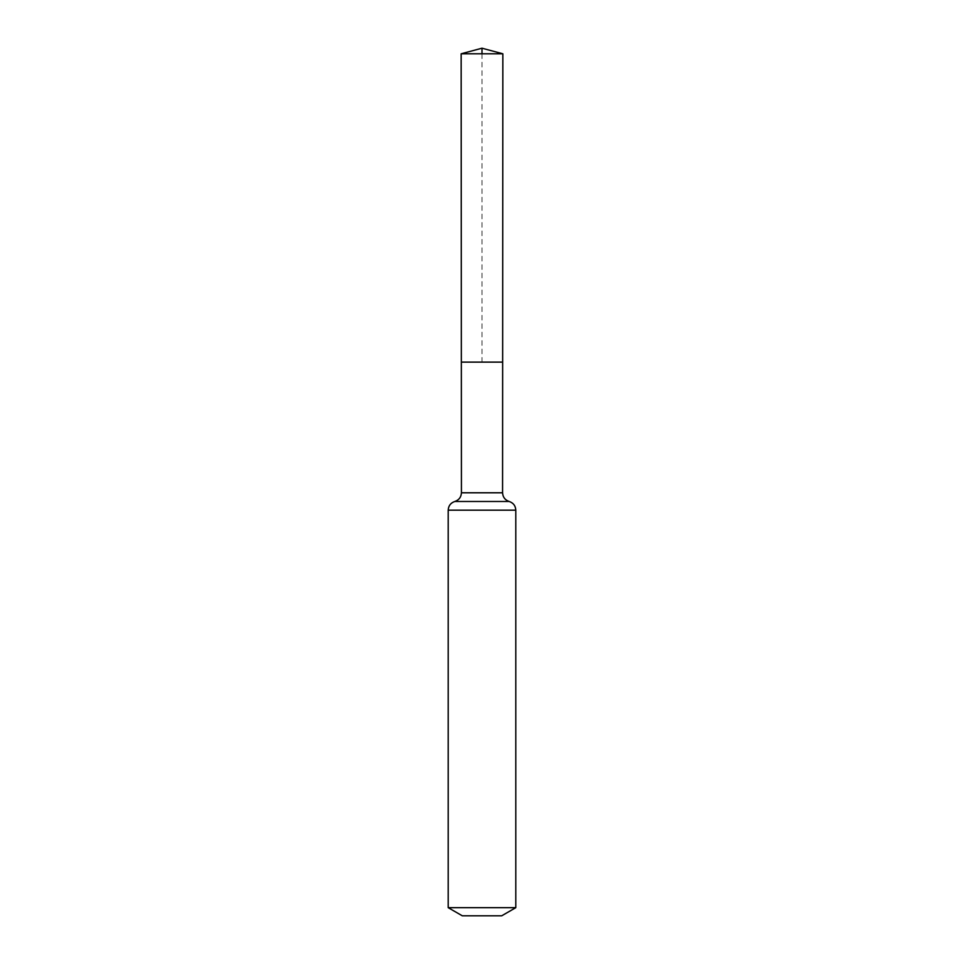 <?xml version="1.0" encoding="UTF-8"?>
<svg xmlns="http://www.w3.org/2000/svg" width="964" height="964" viewBox="0 0 964 964"><rect width="100%" height="100%" fill="white"/><g stroke="black" fill="none" stroke-linecap="round" stroke-linejoin="round"><path stroke-width="0.72" stroke-dasharray="4.82 3.62" d="M502.654 362.115L461.346 362.115L502.654 362.115M501.714 915.8L462.286 915.8M515.8 907.666L448.2 907.666M502.847 53.791L461.154 53.791M482 53.791L482 362.115M502.569 492.785L461.431 492.785M515.8 510.173L448.2 510.173M509.185 501.485L454.815 501.485"/><path stroke-width="1.45" d="M448.2 907.666L515.8 907.666L501.714 915.8L462.286 915.8L448.2 907.666L448.2 510.173C448.453 505.787 450.658 502.895 454.815 501.485C458.96 500.063 461.166 497.159 461.431 492.785L502.569 492.785L502.847 53.791L461.154 53.791L482 48.2L482 53.791M461.431 492.785L461.346 362.115L502.654 362.115L461.346 362.115L461.154 53.791M515.8 907.666L515.8 510.173C515.547 505.787 513.342 502.895 509.185 501.485C505.04 500.063 502.834 497.159 502.569 492.785M482 362.115L502.654 362.115L502.847 53.791L482 48.2L502.847 53.791M448.2 510.173L515.8 510.173M454.815 501.485L509.185 501.485"/></g></svg>
